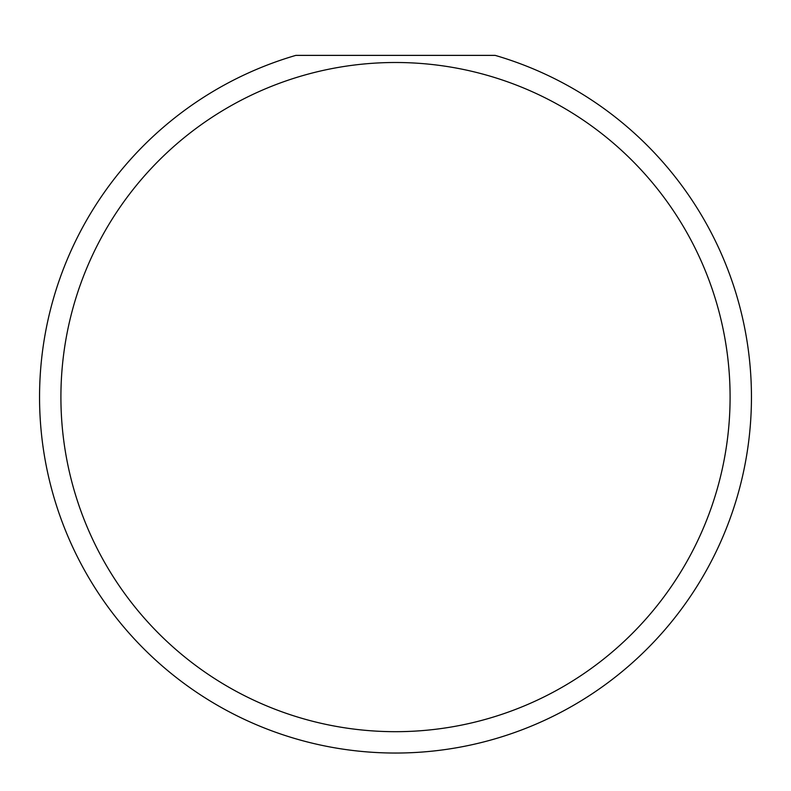 <?xml version="1.0" encoding="UTF-8"?>
<svg xmlns="http://www.w3.org/2000/svg" width="791" height="791" viewBox="0 0 791 791"><rect width="100%" height="100%" fill="white"/><g stroke="black" fill="none" stroke-linecap="round" stroke-linejoin="round"><path stroke-width="1.19" d="M730.093 397.092A334.593 334.593 0 0 0 395.5 62.499A334.593 334.593 0 0 0 60.907 397.092A334.593 334.593 0 0 0 395.5 731.685A334.593 334.593 0 0 0 730.093 397.092M495.166 55.38A355.95 355.95 0 0 1 395.5 753.042A355.95 355.95 0 0 1 295.834 55.38L495.166 55.38"/></g></svg>
